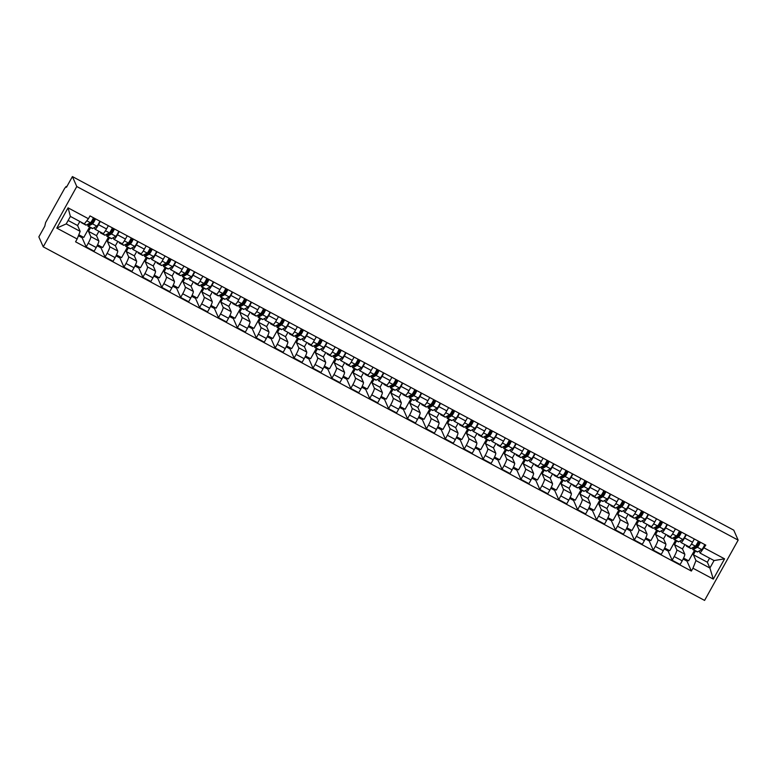 <?xml version="1.0" encoding="UTF-8"?>
<svg xmlns="http://www.w3.org/2000/svg" width="777" height="777" viewBox="0 0 777 777"><rect width="100%" height="100%" fill="white"/><g stroke="black" fill="none" stroke-linecap="round" stroke-linejoin="round"><path stroke-width="1.17" d="M72.407 176.583L66.472 187.257L66.113 186.49L64.598 188.461L45.6 222.591L44.794 226.204L38.85 236.878L43.23 246.824L704.593 600.417L738.15 540.122L76.787 186.529L72.407 176.583L733.77 530.176L738.15 540.122M43.23 246.824L76.787 186.529M90.588 227.593L88.5 231.352L90.812 236.616A6.391 0.942 118.1 0 1 88.209 243.24L86.16 246.921L94.153 251.194L96.202 247.523A6.391 0.942 -61.9 0 0 98.815 240.889L96.503 235.635L98.912 231.293M102.972 233.411A6.391 0.942 -61.9 0 0 103.05 233.498A6.391 0.942 -61.9 0 0 106.536 228.953L98.543 224.67A6.391 0.942 118.1 0 1 95.056 229.225A6.391 0.942 118.1 0 1 94.979 229.137L94.308 227.603M98.543 224.67L100.35 221.426M78.807 234.771L83.78 237.432L89.559 227.049M91.939 222.776L94.066 218.959M82.605 236.8L82.1 237.704L86.16 246.921M106.536 228.953L108.343 225.699M109.499 237.704L107.401 241.462L109.722 246.717A6.391 0.942 118.1 0 1 107.109 253.351L105.06 257.032L113.063 261.305L115.103 257.624A6.391 0.942 -61.9 0 0 117.715 250.99L115.404 245.736L117.822 241.394M119.25 231.536L117.444 234.78A6.391 0.942 118.1 0 1 113.957 239.326A6.391 0.942 118.1 0 1 113.879 239.238L113.209 237.713M97.591 244.813L102.681 247.533L108.459 237.15M110.839 232.877L112.966 229.06M101.505 246.901L101 247.814L105.06 257.032M121.882 243.522A6.391 0.942 -61.9 0 0 121.95 243.609A6.391 0.942 -61.9 0 0 125.447 239.054L127.253 235.81M128.399 247.814L126.311 251.563L128.623 256.828A6.391 0.942 118.1 0 1 126.01 263.461L123.961 267.133L131.964 271.406L134.013 267.735A6.391 0.942 -61.9 0 0 136.616 261.101L134.304 255.847L136.723 251.505M138.16 241.637L136.344 244.881A6.391 0.942 118.1 0 1 132.857 249.436A6.391 0.942 118.1 0 1 132.78 249.349L132.109 247.814M116.492 254.914L121.591 257.643L127.37 247.261M129.749 242.987L131.867 239.17M120.416 257.012L119.911 257.915L123.961 267.133M140.783 253.623A6.391 0.942 -61.9 0 0 140.851 253.71A6.391 0.942 -61.9 0 0 144.347 249.164L146.154 245.911M147.3 257.915L145.212 261.674L147.523 266.929A6.391 0.942 118.1 0 1 144.91 273.562L142.871 277.243L150.864 281.517L152.914 277.836A6.391 0.942 -61.9 0 0 155.526 271.212L153.205 265.948L155.623 261.606M157.061 251.748L155.254 254.992A6.391 0.942 118.1 0 1 151.758 259.537A6.391 0.942 118.1 0 1 151.69 259.45L151.01 257.925M135.392 265.025L140.491 267.744L146.27 257.362M148.65 253.088L150.767 249.271M139.316 267.113L138.811 268.026L142.871 277.243M159.683 263.733A6.391 0.942 -61.9 0 0 159.761 263.821A6.391 0.942 -61.9 0 0 163.248 259.265L165.054 256.022M166.2 268.026L164.112 271.785L166.424 277.039A6.391 0.942 118.1 0 1 163.821 283.673L161.771 287.344L169.765 291.628L171.814 287.946A6.391 0.942 -61.9 0 0 174.427 281.313L172.115 276.058L174.524 271.717M175.961 261.849L174.155 265.093A6.391 0.942 118.1 0 1 170.668 269.648A6.391 0.942 118.1 0 1 170.59 269.561L169.92 268.026M154.293 275.126L159.392 277.855L165.171 267.473M167.55 263.199L169.677 259.382M158.217 277.224L157.712 278.127L161.771 287.344M178.584 273.834A6.391 0.942 -61.9 0 0 178.661 273.922A6.391 0.942 -61.9 0 0 182.148 269.376L183.955 266.123M185.111 278.127L183.013 281.886L185.334 287.14A6.391 0.942 118.1 0 1 182.721 293.774L180.672 297.455L188.675 301.729L190.715 298.047A6.391 0.942 -61.9 0 0 193.327 291.424L191.016 286.159L193.434 281.818M194.862 271.96L193.055 275.204A6.391 0.942 118.1 0 1 189.569 279.759A6.391 0.942 118.1 0 1 189.491 279.671L188.821 278.137M173.203 285.237L178.292 287.956L184.071 277.574M186.451 273.31L188.578 269.493M177.117 287.335L176.612 288.238L180.672 297.455M197.494 283.945A6.391 0.942 -61.9 0 0 197.562 284.032A6.391 0.942 -61.9 0 0 201.058 279.477L202.865 276.233M204.011 288.238L201.923 291.997L204.234 297.251A6.391 0.942 118.1 0 1 201.622 303.885L199.572 307.556L207.576 311.839L209.625 308.158A6.391 0.942 -61.9 0 0 212.228 301.525L209.916 296.27L212.335 291.929M213.772 282.061L211.956 285.314A6.391 0.942 118.1 0 1 208.469 289.86A6.391 0.942 118.1 0 1 208.391 289.772L207.721 288.248M192.104 295.338L197.203 298.067L202.982 287.684M205.351 283.411L207.478 279.594M196.027 297.436L195.522 298.339L199.572 307.556M216.394 294.046A6.391 0.942 -61.9 0 0 216.462 294.133A6.391 0.942 -61.9 0 0 219.959 289.588L221.766 286.334M222.912 298.339L220.823 302.098L223.135 307.352A6.391 0.942 118.1 0 1 220.522 313.986L218.483 317.667L226.476 321.94L228.525 318.259A6.391 0.942 -61.9 0 0 231.138 311.635L228.817 306.371L231.235 302.03M232.673 292.171L230.866 295.415A6.391 0.942 118.1 0 1 227.37 299.971A6.391 0.942 118.1 0 1 227.302 299.883L226.622 298.349M211.004 305.448L216.103 308.168L221.882 297.785M224.262 293.521L226.379 289.704M214.928 307.546L214.423 308.45L218.483 317.667M235.295 304.157A6.391 0.942 -61.9 0 0 235.373 304.244A6.391 0.942 -61.9 0 0 238.86 299.689L240.666 296.445M241.812 308.45L239.724 312.208L242.035 317.463A6.391 0.942 118.1 0 1 239.433 324.096L237.383 327.777L245.377 332.051L247.426 328.37A6.391 0.942 -61.9 0 0 250.039 321.736L247.727 316.482L250.136 312.14M251.573 302.272L249.767 305.526A6.391 0.942 118.1 0 1 246.28 310.072A6.391 0.942 118.1 0 1 246.202 309.984L245.522 308.459M229.905 315.549L235.004 318.279L240.783 307.896M243.162 303.622L245.289 299.805M233.828 317.647L233.323 318.551L237.383 327.777M254.196 314.258A6.391 0.942 -61.9 0 0 254.273 314.345A6.391 0.942 -61.9 0 0 257.76 309.8L259.567 306.556M260.722 318.551L258.624 322.309L260.946 327.573A6.391 0.942 118.1 0 1 258.333 334.197L256.284 337.878L264.277 342.152L266.326 338.481A6.391 0.942 -61.9 0 0 268.939 331.847L266.628 326.583L269.046 322.241M270.474 312.383L268.667 315.627A6.391 0.942 118.1 0 1 265.18 320.182A6.391 0.942 118.1 0 1 265.103 320.095L264.433 318.56M248.815 325.66L253.904 328.389L259.683 318.007M262.063 313.733L264.19 309.916M252.729 327.758L252.224 328.661L256.284 337.878M273.106 324.368A6.391 0.942 -61.9 0 0 273.174 324.456A6.391 0.942 -61.9 0 0 276.67 319.901L278.477 316.657M279.623 328.661L277.535 332.42L279.846 337.674A6.391 0.942 118.1 0 1 277.234 344.308L275.184 347.989L283.187 352.263L285.237 348.582A6.391 0.942 -61.9 0 0 287.84 341.948L285.528 336.694L287.946 332.352M289.374 322.484L287.568 325.738A6.391 0.942 118.1 0 1 284.081 330.283A6.391 0.942 118.1 0 1 284.003 330.196L283.333 328.671M267.715 335.761L272.814 338.49L278.593 328.108M280.963 323.834L283.09 320.017M271.629 337.859L271.134 338.772L275.184 347.989M292.006 334.469A6.391 0.942 -61.9 0 0 292.074 334.566A6.391 0.942 -61.9 0 0 295.571 330.011L297.377 326.767M298.523 338.762L296.435 342.521L298.747 347.785A6.391 0.942 118.1 0 1 296.134 354.409L294.094 358.09L302.088 362.364L304.137 358.692A6.391 0.942 -61.9 0 0 306.75 352.059L304.429 346.804L306.847 342.453M308.284 332.595L306.478 335.839A6.391 0.942 118.1 0 1 302.981 340.394A6.391 0.942 118.1 0 1 302.913 340.307L302.234 338.772M286.616 345.872L291.715 348.601L297.494 338.218M299.873 333.945L301.991 330.128M290.54 347.97L290.035 348.873L294.094 358.09M310.907 344.58A6.391 0.942 -61.9 0 0 310.985 344.667A6.391 0.942 -61.9 0 0 314.471 340.122L316.278 336.868M317.424 348.873L315.336 352.632L317.647 357.886A6.391 0.942 118.1 0 1 315.044 364.52L312.995 368.201L320.988 372.474L323.038 368.793A6.391 0.942 -61.9 0 0 325.65 362.16L323.339 356.905L325.748 352.564M327.185 342.696L325.378 345.95A6.391 0.942 118.1 0 1 321.892 350.495A6.391 0.942 118.1 0 1 321.814 350.408L321.134 348.883M305.516 355.983L310.615 358.702L316.394 348.319M318.774 344.046L320.901 340.229M309.44 358.071L308.935 358.984L312.995 368.201M329.807 354.691A6.391 0.942 -61.9 0 0 329.885 354.778A6.391 0.942 -61.9 0 0 333.372 350.223L335.178 346.979M336.334 358.984L334.236 362.733L336.558 367.997A6.391 0.942 118.1 0 1 333.945 374.631L331.896 378.302L339.889 382.575L341.938 378.904A6.391 0.942 -61.9 0 0 344.551 372.27L342.239 367.016L344.658 362.674M346.086 352.807L344.279 356.051A6.391 0.942 118.1 0 1 340.792 360.606A6.391 0.942 118.1 0 1 340.714 360.518L340.044 358.984M324.427 366.084L329.516 368.813L335.295 358.43M337.674 354.157L339.802 350.34M328.341 368.181L327.836 369.085L331.896 378.302M348.708 364.792A6.391 0.942 -61.9 0 0 348.786 364.879A6.391 0.942 -61.9 0 0 352.282 360.334L354.089 357.08M355.235 369.085L353.147 372.843L355.458 378.098A6.391 0.942 118.1 0 1 352.845 384.732L350.796 388.413L358.799 392.686L360.849 389.005A6.391 0.942 -61.9 0 0 363.451 382.371L361.14 377.117L363.558 372.775M364.986 362.917L363.18 366.161A6.391 0.942 118.1 0 1 359.693 370.707A6.391 0.942 118.1 0 1 359.615 370.619L358.945 369.094M343.327 376.194L348.426 378.914L354.205 368.531M356.575 364.258L358.702 360.441M347.241 378.282L346.746 379.195L350.796 388.413M367.618 374.902A6.391 0.942 -61.9 0 0 367.686 374.99A6.391 0.942 -61.9 0 0 371.183 370.435L372.989 367.191M374.135 379.195L372.047 382.954L374.359 388.209A6.391 0.942 118.1 0 1 371.746 394.842L369.706 398.514L377.7 402.797L379.749 399.116A6.391 0.942 -61.9 0 0 382.362 392.482L380.04 387.228L382.459 382.886M383.896 373.018L382.09 376.262A6.391 0.942 118.1 0 1 378.593 380.817A6.391 0.942 118.1 0 1 378.525 380.73L377.845 379.195M362.228 386.295L367.327 389.024L373.106 378.642M375.485 374.368L377.603 370.551M366.152 388.393L365.646 389.296L369.706 398.514M386.519 385.003A6.391 0.942 -61.9 0 0 386.596 385.091A6.391 0.942 -61.9 0 0 390.083 380.545L391.89 377.292M393.036 389.296L390.948 393.055L393.259 398.31A6.391 0.942 118.1 0 1 390.656 404.943L388.607 408.624L396.6 412.898L398.65 409.217A6.391 0.942 -61.9 0 0 401.262 402.593L398.951 397.329L401.359 392.987M402.797 383.129L400.99 386.373A6.391 0.942 118.1 0 1 397.503 390.928A6.391 0.942 118.1 0 1 397.426 390.831L396.746 389.306M381.128 396.406L386.227 399.125L392.006 388.743M394.386 384.479L396.513 380.652M385.052 398.504L384.547 399.407L388.607 408.624M405.419 395.114A6.391 0.942 -61.9 0 0 405.497 395.202A6.391 0.942 -61.9 0 0 408.984 390.646L410.79 387.402M411.946 399.407L409.848 403.166L412.169 408.42A6.391 0.942 118.1 0 1 409.557 415.054L407.507 418.725L415.501 423.009L417.55 419.327A6.391 0.942 -61.9 0 0 420.163 412.694L417.851 407.439L420.27 403.098M421.697 393.23L419.891 396.484A6.391 0.942 118.1 0 1 416.404 401.029A6.391 0.942 118.1 0 1 416.326 400.942L415.656 399.407M400.038 406.507L405.128 409.236L410.907 398.854M413.286 394.58L415.413 390.763M403.953 408.605L403.448 409.508L407.507 418.725M424.32 405.215A6.391 0.942 -61.9 0 0 424.397 405.303A6.391 0.942 -61.9 0 0 427.894 400.757L429.7 397.503M430.846 409.508L428.758 413.267L431.07 418.521A6.391 0.942 118.1 0 1 428.457 425.155L426.408 428.836L434.411 433.11L436.451 429.428A6.391 0.942 -61.9 0 0 439.063 422.805L436.752 417.54L439.17 413.199M440.598 403.341L438.791 406.585A6.391 0.942 118.1 0 1 435.305 411.14A6.391 0.942 118.1 0 1 435.227 411.052L434.557 409.518M418.939 416.618L424.038 419.337L429.817 408.955M432.187 404.691L434.314 400.874M422.853 418.716L422.358 419.619L426.408 428.836M443.23 415.326A6.391 0.942 -61.9 0 0 443.298 415.413A6.391 0.942 -61.9 0 0 446.794 410.858L448.601 407.614M449.747 419.619L447.659 423.378L449.97 428.632A6.391 0.942 118.1 0 1 447.358 435.266L445.318 438.937L453.312 443.22L455.361 439.539A6.391 0.942 -61.9 0 0 457.964 432.906L455.652 427.651L458.071 423.31M459.508 413.442L457.702 416.695A6.391 0.942 118.1 0 1 454.205 421.241A6.391 0.942 118.1 0 1 454.137 421.153L453.457 419.629M437.839 426.719L442.939 429.448L448.717 419.065M451.097 414.792L453.214 410.975M441.763 428.817L441.258 429.72L445.318 438.937M462.13 425.427A6.391 0.942 -61.9 0 0 462.208 425.514A6.391 0.942 -61.9 0 0 465.695 420.969L467.501 417.715M468.648 429.72L466.559 433.479L468.871 438.733A6.391 0.942 118.1 0 1 466.268 445.367L464.219 449.048L472.212 453.321L474.261 449.65A6.391 0.942 -61.9 0 0 476.874 443.016L474.553 437.752L476.971 433.411M478.409 423.552L476.602 426.796A6.391 0.942 118.1 0 1 473.115 431.352A6.391 0.942 118.1 0 1 473.038 431.264L472.358 429.73M456.74 436.829L461.839 439.549L467.618 429.166M469.998 424.902L472.125 421.085M460.664 438.927L460.159 439.831L464.219 449.048M481.031 435.538A6.391 0.942 -61.9 0 0 481.109 435.625A6.391 0.942 -61.9 0 0 484.595 431.07L486.402 427.826M487.558 439.831L485.46 443.589L487.781 448.844A6.391 0.942 118.1 0 1 485.169 455.477L483.119 459.158L491.113 463.432L493.162 459.751A6.391 0.942 -61.9 0 0 495.775 453.117L493.463 447.863L495.881 443.521M497.309 433.653L495.503 436.907A6.391 0.942 118.1 0 1 492.016 441.453A6.391 0.942 118.1 0 1 491.938 441.365L491.268 439.84M475.65 446.93L480.74 449.66L486.519 439.277M488.898 435.003L491.025 431.186M479.564 449.028L479.059 449.932L483.119 459.158M499.932 445.639A6.391 0.942 -61.9 0 0 500.009 445.726A6.391 0.942 -61.9 0 0 503.506 441.181L505.312 437.937M506.458 449.932L504.37 453.69L506.682 458.954A6.391 0.942 118.1 0 1 504.069 465.578L502.02 469.259L510.023 473.533L512.062 469.862A6.391 0.942 -61.9 0 0 514.675 463.228L512.364 457.974L514.782 453.622M516.21 443.764L514.403 447.008A6.391 0.942 118.1 0 1 510.916 451.563A6.391 0.942 118.1 0 1 510.839 451.476L510.168 449.941M494.551 457.041L499.65 459.77L505.429 449.388M507.799 445.114L509.926 441.297M498.465 459.139L497.97 460.042L502.02 469.259M518.842 455.749A6.391 0.942 -61.9 0 0 518.91 455.837A6.391 0.942 -61.9 0 0 522.406 451.282L524.213 448.038M525.359 460.042L523.271 463.801L525.582 469.055A6.391 0.942 118.1 0 1 522.97 475.689L520.93 479.37L528.923 483.644L530.973 479.963A6.391 0.942 -61.9 0 0 533.576 473.329L531.264 468.075L533.682 463.733M535.12 453.865L533.313 457.119A6.391 0.942 118.1 0 1 529.817 461.664A6.391 0.942 118.1 0 1 529.749 461.577L529.069 460.052M513.451 467.142L518.55 469.871L524.329 459.489M526.709 455.215L528.826 451.398M517.375 469.24L516.87 470.153L520.93 479.37M537.742 465.86A6.391 0.942 -61.9 0 0 537.82 465.947A6.391 0.942 -61.9 0 0 541.307 461.392L543.113 458.148M544.259 470.143L542.171 473.902L544.483 479.166A6.391 0.942 118.1 0 1 541.88 485.79L539.83 489.471L547.824 493.745L549.873 490.073A6.391 0.942 -61.9 0 0 552.486 483.44L550.165 478.185L552.583 473.844M554.02 463.976L552.214 467.22A6.391 0.942 118.1 0 1 548.727 471.775A6.391 0.942 118.1 0 1 548.649 471.688L547.97 470.153M532.352 477.253L537.451 479.982L543.23 469.599M545.609 465.326L547.736 461.509M536.276 479.351L535.771 480.254L539.83 489.471M556.643 475.961A6.391 0.942 -61.9 0 0 556.721 476.048A6.391 0.942 -61.9 0 0 560.207 471.503L562.014 468.249M563.17 480.254L561.072 484.013L563.393 489.267A6.391 0.942 118.1 0 1 560.78 495.901L558.731 499.582L566.724 503.855L568.774 500.174A6.391 0.942 -61.9 0 0 571.386 493.541L569.075 488.286L571.493 483.945M572.921 474.087L571.114 477.331A6.391 0.942 118.1 0 1 567.628 481.876A6.391 0.942 118.1 0 1 567.55 481.789L566.88 480.264M551.262 487.364L556.351 490.083L562.13 479.7M564.51 475.427L566.637 471.61M555.176 489.452L554.671 490.365L558.731 499.582M575.543 486.072A6.391 0.942 -61.9 0 0 575.621 486.159A6.391 0.942 -61.9 0 0 579.108 481.604L580.924 478.36M582.07 490.365L579.982 494.114L582.294 499.378A6.391 0.942 118.1 0 1 579.681 506.012L577.632 509.683L585.635 513.956L587.674 510.285A6.391 0.942 -61.9 0 0 590.287 503.651L587.975 498.397L590.394 494.055M591.821 484.188L590.015 487.432A6.391 0.942 118.1 0 1 586.528 491.987A6.391 0.942 118.1 0 1 586.45 491.899L585.78 490.365M570.163 497.465L575.262 500.194L581.041 489.811M583.41 485.538L585.537 481.721M574.077 499.562L573.581 500.466L577.632 509.683M594.454 496.173A6.391 0.942 -61.9 0 0 594.522 496.26A6.391 0.942 -61.9 0 0 598.018 491.715L599.825 488.461M600.971 500.466L598.882 504.224L601.194 509.479A6.391 0.942 118.1 0 1 598.581 516.113L596.542 519.794L604.535 524.067L606.584 520.386A6.391 0.942 -61.9 0 0 609.187 513.762L606.876 508.498L609.294 504.156M610.732 494.298L608.925 497.542A6.391 0.942 118.1 0 1 605.429 502.088A6.391 0.942 118.1 0 1 605.361 502L604.681 500.475M589.063 507.575L594.162 510.295L599.941 499.912M602.321 495.639L604.438 491.822M592.987 509.663L592.482 510.576L596.542 519.794M613.354 506.283A6.391 0.942 -61.9 0 0 613.432 506.371A6.391 0.942 -61.9 0 0 616.919 501.816L618.725 498.572M619.871 510.576L617.783 514.335L620.095 519.59A6.391 0.942 118.1 0 1 617.492 526.223L615.442 529.895L623.436 534.178L625.485 530.497A6.391 0.942 -61.9 0 0 628.098 523.863L625.776 518.609L628.195 514.267M629.632 504.399L627.826 507.643A6.391 0.942 118.1 0 1 624.329 512.198A6.391 0.942 118.1 0 1 624.261 512.111L623.581 510.576M607.964 517.676L613.063 520.405L618.842 510.023M621.221 505.749L623.348 501.932M611.887 519.774L611.382 520.677L615.442 529.895M632.255 516.384A6.391 0.942 -61.9 0 0 632.332 516.472A6.391 0.942 -61.9 0 0 635.819 511.926L637.626 508.673M638.781 520.677L636.684 524.436L639.005 529.691A6.391 0.942 118.1 0 1 636.392 536.324L634.343 540.005L642.336 544.279L644.386 540.598A6.391 0.942 -61.9 0 0 646.998 533.974L644.687 528.71L647.105 524.368M648.533 514.51L646.726 517.754A6.391 0.942 118.1 0 1 643.239 522.309A6.391 0.942 118.1 0 1 643.162 522.222L642.492 520.687M626.864 527.787L631.963 530.506L637.742 520.124M640.122 515.86L642.249 512.043M630.788 529.885L630.283 530.788L634.343 540.005M651.155 526.495A6.391 0.942 -61.9 0 0 651.233 526.583A6.391 0.942 -61.9 0 0 654.72 522.027L656.536 518.783M657.682 530.788L655.594 534.547L657.905 539.801A6.391 0.942 118.1 0 1 655.293 546.435L653.243 550.106L661.246 554.389L663.286 550.708A6.391 0.942 -61.9 0 0 665.899 544.075L663.587 538.82L666.006 534.479M667.433 524.611L665.627 527.865A6.391 0.942 118.1 0 1 662.14 532.41A6.391 0.942 118.1 0 1 662.062 532.323L661.392 530.798M645.774 537.888L650.873 540.617L656.652 530.235M659.022 525.961L661.149 522.144M649.689 539.986L649.193 540.889L653.243 550.106M670.065 536.596A6.391 0.942 -61.9 0 0 670.133 536.684A6.391 0.942 -61.9 0 0 673.63 532.138L675.436 528.884M676.582 540.889L674.494 544.648L676.806 549.902A6.391 0.942 118.1 0 1 674.193 556.536L672.144 560.217L680.147 564.49L682.196 560.809A6.391 0.942 -61.9 0 0 684.799 554.186L682.488 548.921L684.906 544.58M686.344 534.722L684.537 537.966A6.391 0.942 118.1 0 1 681.04 542.521A6.391 0.942 118.1 0 1 680.973 542.433L680.293 540.899M664.675 547.999L669.774 550.718L675.553 540.336M677.933 536.072L680.05 532.255M668.599 550.097L668.094 551L672.144 560.217M688.966 546.707A6.391 0.942 -61.9 0 0 689.044 546.794A6.391 0.942 -61.9 0 0 692.53 542.239L694.337 538.995M674.494 544.648L682.488 548.921M655.594 534.547L663.587 538.82M636.684 524.436L644.687 528.71M617.783 514.335L625.776 518.609M598.882 504.224L606.876 508.498M579.982 494.114L587.975 498.397M561.072 484.013L569.075 488.286M542.171 473.902L550.165 478.185M523.271 463.801L531.264 468.075M504.37 453.69L512.364 457.974M485.46 443.589L493.463 447.863M466.559 433.479L474.553 437.752M447.659 423.378L455.652 427.651M428.758 413.267L436.752 417.54M409.848 403.166L417.851 407.439M390.948 393.055L398.951 397.329M372.047 382.954L380.04 387.228M353.147 372.843L361.14 377.117M334.236 362.733L342.239 367.016M315.336 352.632L323.339 356.905M296.435 342.521L304.429 346.804M277.535 332.42L285.528 336.694M258.624 322.309L266.628 326.583M239.724 312.208L247.727 316.482M220.823 302.098L228.817 306.371M201.923 291.997L209.916 296.27M183.013 281.886L191.016 286.159M164.112 271.785L172.115 276.058M145.212 261.674L153.205 265.948M126.311 251.563L134.304 255.847M107.401 241.462L115.404 245.736M88.5 231.352L96.503 235.635M80.157 231.352L77.156 238.986L56.799 228.108L68.075 207.847L88.432 218.725L84.324 223.873L70.386 216.424L66.22 223.902L80.157 231.352L77.593 225.524L79.846 221.484M68.133 220.464L77.593 225.524M695.483 551L693.395 554.759L707.332 562.208L709.896 568.026L714.053 560.547L700.116 553.098L705.807 545.124L90.006 215.899L88.432 218.725M704.224 547.96L724.582 558.848L713.305 579.108L692.948 568.22L695.959 560.576L709.896 568.026L713.305 579.108M77.156 238.986L75.573 241.822L691.375 571.056L692.948 568.22M707.332 562.208L709.586 558.158M693.395 554.759L695.959 560.576M700.116 553.098L699.193 551.01M687.499 560.198L686.994 561.101L691.375 571.056M686.994 561.101L683.129 559.042M668.094 551L664.228 548.931M649.193 540.889L645.318 538.83M630.283 530.788L626.417 528.719M611.382 520.677L607.517 518.609M592.482 510.576L588.616 508.508M573.581 500.466L569.706 498.397M554.671 490.365L550.806 488.296M535.771 480.254L531.905 478.185M516.87 470.153L513.005 468.084M497.97 460.042L494.104 457.974M479.059 449.932L475.194 447.873M460.159 439.831L456.293 437.762M441.258 429.72L437.393 427.661M422.358 419.619L418.492 417.55M403.448 409.508L399.582 407.449M384.547 399.407L380.681 397.338M365.646 389.296L361.781 387.228M346.746 379.195L342.88 377.127M327.836 369.085L323.97 367.016M308.935 358.984L305.07 356.915M290.035 348.873L286.169 346.804M271.134 338.772L267.269 336.703M252.224 328.661L248.358 326.593M233.323 318.551L229.458 316.492M214.423 308.45L210.557 306.381M195.522 298.339L191.657 296.28M176.612 288.238L172.747 286.169M157.712 278.127L153.846 276.058M138.811 268.026L134.945 265.957M119.911 257.915L116.045 255.847M101 247.814L97.135 245.746M82.1 237.704L78.428 235.742M683.575 558.1L688.675 560.829L694.453 550.446M696.833 546.173L698.96 542.356M56.799 228.108L66.22 223.902M68.075 207.847L70.386 216.424M714.053 560.547L724.582 558.848M88.86 223.621A6.527 0.962 -61.9 0 0 88.869 224.631A6.527 0.962 -61.9 0 0 89.132 224.582L93.279 222.261L95.182 218.667M90.938 222.241L92.152 222.892M88.306 223.931A8.333 1.224 -61.9 0 0 88.015 226.224A8.333 1.224 -61.9 0 0 88.355 226.165L92.502 223.834A3.477 0.515 -61.9 0 0 93.968 221.882A3.477 0.515 -61.9 0 0 95.464 218.813M88.015 226.224L92.376 228.555A8.333 1.224 -61.9 0 0 92.716 228.496L96.863 226.165A3.477 0.515 -61.9 0 0 98.339 224.213A3.477 0.515 -61.9 0 0 99.825 221.144M93.114 218.444L94.804 219.347M81.449 222.339A8.333 1.224 -61.9 0 0 81.595 222.785L85.956 225.116A8.333 1.224 -61.9 0 0 86.296 225.058L90.443 222.737A3.477 0.515 -61.9 0 0 91.909 220.785A3.477 0.515 -61.9 0 0 93.405 217.715M107.76 233.731A6.527 0.962 -61.9 0 0 107.77 234.732A6.527 0.962 -61.9 0 0 108.042 234.693L112.179 232.362L114.083 228.768M109.839 232.342L111.053 232.993M107.207 234.042A8.333 1.224 -61.9 0 0 106.915 236.325A8.333 1.224 -61.9 0 0 107.255 236.266L111.402 233.945A3.477 0.515 -61.9 0 0 112.879 231.993A3.477 0.515 -61.9 0 0 114.374 228.924M106.915 236.325L111.276 238.656A8.333 1.224 -61.9 0 0 111.626 238.597L115.763 236.276A3.477 0.515 -61.9 0 0 117.24 234.324A3.477 0.515 -61.9 0 0 118.735 231.255M112.014 228.555L113.704 229.458M100.388 232.08A8.333 1.224 -61.9 0 0 100.495 232.896L104.856 235.227A8.333 1.224 -61.9 0 0 105.196 235.169L109.343 232.838A3.477 0.515 -61.9 0 0 110.82 230.886A3.477 0.515 -61.9 0 0 112.315 227.816M100.495 232.896A8.333 1.224 -61.9 0 0 100.835 232.838L101.311 232.566M126.661 243.832A6.527 0.962 -61.9 0 0 126.67 244.842A6.527 0.962 -61.9 0 0 126.942 244.794L131.08 242.473L132.993 238.879M128.749 242.453L129.963 243.104M126.117 244.143A8.333 1.224 -61.9 0 0 125.825 246.435A8.333 1.224 -61.9 0 0 126.165 246.377L130.303 244.046A3.477 0.515 -61.9 0 0 131.779 242.094A3.477 0.515 -61.9 0 0 133.275 239.025M125.825 246.435L130.186 248.766A8.333 1.224 -61.9 0 0 130.526 248.708L134.674 246.387A3.477 0.515 -61.9 0 0 136.14 244.425A3.477 0.515 -61.9 0 0 137.636 241.356M130.915 238.665L132.605 239.569M119.289 242.181A8.333 1.224 -61.9 0 0 119.396 242.997L123.757 245.328A8.333 1.224 -61.9 0 0 124.106 245.27L128.244 242.948A3.477 0.515 -61.9 0 0 129.72 240.996A3.477 0.515 -61.9 0 0 131.216 237.927M119.396 242.997A8.333 1.224 -61.9 0 0 119.736 242.939L120.212 242.677M145.571 253.943A6.527 0.962 -61.9 0 0 145.571 254.943A6.527 0.962 -61.9 0 0 145.843 254.905L149.99 252.574L151.894 248.98M147.649 252.554L148.863 253.205M145.017 254.254A8.333 1.224 -61.9 0 0 144.726 256.536A8.333 1.224 -61.9 0 0 145.066 256.478L149.213 254.157A3.477 0.515 -61.9 0 0 150.68 252.204A3.477 0.515 -61.9 0 0 152.175 249.135M144.726 256.536L149.087 258.867A8.333 1.224 -61.9 0 0 149.427 258.809L153.574 256.488A3.477 0.515 -61.9 0 0 155.041 254.535A3.477 0.515 -61.9 0 0 156.536 251.466M149.825 248.766L151.515 249.67M138.189 252.292A8.333 1.224 -61.9 0 0 138.306 253.108L142.667 255.439A8.333 1.224 -61.9 0 0 143.007 255.38L147.154 253.059A3.477 0.515 -61.9 0 0 148.621 251.097A3.477 0.515 -61.9 0 0 150.116 248.028M138.306 253.108A8.333 1.224 -61.9 0 0 138.646 253.049L139.112 252.778M164.471 264.054A6.527 0.962 -61.9 0 0 164.481 265.054A6.527 0.962 -61.9 0 0 164.743 265.006L168.891 262.684L170.794 259.091M166.55 262.665L167.764 263.316M163.918 264.355A8.333 1.224 -61.9 0 0 163.626 266.647A8.333 1.224 -61.9 0 0 163.966 266.589L168.114 264.258A3.477 0.515 -61.9 0 0 169.58 262.305A3.477 0.515 -61.9 0 0 171.076 259.236M163.626 266.647L167.987 268.978A8.333 1.224 -61.9 0 0 168.327 268.92L172.475 266.598A3.477 0.515 -61.9 0 0 173.941 264.636A3.477 0.515 -61.9 0 0 175.437 261.577M168.726 258.877L170.416 259.78M157.1 262.393A8.333 1.224 -61.9 0 0 157.207 263.209L161.567 265.54A8.333 1.224 -61.9 0 0 161.907 265.481L166.055 263.16A3.477 0.515 -61.9 0 0 167.521 261.208A3.477 0.515 -61.9 0 0 169.017 258.139M157.207 263.209A8.333 1.224 -61.9 0 0 157.546 263.15L158.022 262.888M183.372 274.155A6.527 0.962 -61.9 0 0 183.382 275.155A6.527 0.962 -61.9 0 0 183.644 275.116L187.791 272.785L189.695 269.192M185.45 272.766L186.665 273.417M182.818 274.466A8.333 1.224 -61.9 0 0 182.527 276.748A8.333 1.224 -61.9 0 0 182.867 276.69L187.014 274.368A3.477 0.515 -61.9 0 0 188.49 272.416A3.477 0.515 -61.9 0 0 189.986 269.347M182.527 276.748L186.888 279.079A8.333 1.224 -61.9 0 0 187.238 279.021L191.375 276.699A3.477 0.515 -61.9 0 0 192.851 274.747A3.477 0.515 -61.9 0 0 194.347 271.678M187.626 268.978L189.316 269.881M176 272.504A8.333 1.224 -61.9 0 0 176.107 273.319L180.468 275.65A8.333 1.224 -61.9 0 0 180.808 275.592L184.955 273.271A3.477 0.515 -61.9 0 0 186.431 271.309A3.477 0.515 -61.9 0 0 187.927 268.25M176.107 273.319A8.333 1.224 -61.9 0 0 176.447 273.261L176.923 272.999M202.273 284.265A6.527 0.962 -61.9 0 0 202.282 285.266A6.527 0.962 -61.9 0 0 202.554 285.217L206.692 282.896L208.605 279.302M204.361 282.877L205.575 283.527M201.729 284.567A8.333 1.224 -61.9 0 0 201.437 286.859A8.333 1.224 -61.9 0 0 201.777 286.8L205.915 284.479A3.477 0.515 -61.9 0 0 207.391 282.517A3.477 0.515 -61.9 0 0 208.887 279.448M201.437 286.859L205.798 289.19A8.333 1.224 -61.9 0 0 206.138 289.131L210.285 286.81A3.477 0.515 -61.9 0 0 211.752 284.848A3.477 0.515 -61.9 0 0 213.248 281.789M206.527 279.089L208.217 279.992M194.901 282.605A8.333 1.224 -61.9 0 0 195.008 283.42L199.368 285.751A8.333 1.224 -61.9 0 0 199.718 285.703L203.856 283.372A3.477 0.515 -61.9 0 0 205.332 281.42A3.477 0.515 -61.9 0 0 206.828 278.351M195.008 283.42A8.333 1.224 -61.9 0 0 195.348 283.362L195.823 283.1M221.173 294.366A6.527 0.962 -61.9 0 0 221.183 295.367A6.527 0.962 -61.9 0 0 221.455 295.328L225.602 292.997L227.506 289.403M223.261 292.987L224.475 293.628M220.629 294.677A8.333 1.224 -61.9 0 0 220.338 296.96A8.333 1.224 -61.9 0 0 220.678 296.901L224.825 294.58A3.477 0.515 -61.9 0 0 226.292 292.628A3.477 0.515 -61.9 0 0 227.787 289.559M220.338 296.96L224.699 299.291A8.333 1.224 -61.9 0 0 225.039 299.242L229.186 296.911A3.477 0.515 -61.9 0 0 230.652 294.959A3.477 0.515 -61.9 0 0 232.148 291.89M225.437 289.19L227.127 290.093M213.801 292.715A8.333 1.224 -61.9 0 0 213.918 293.531L218.279 295.862A8.333 1.224 -61.9 0 0 218.619 295.804L222.766 293.483A3.477 0.515 -61.9 0 0 224.232 291.521A3.477 0.515 -61.9 0 0 225.728 288.461M213.918 293.531A8.333 1.224 -61.9 0 0 214.258 293.473L214.724 293.211M240.083 304.477A6.527 0.962 -61.9 0 0 240.093 305.478A6.527 0.962 -61.9 0 0 240.355 305.429L244.502 303.108L246.406 299.514M242.162 303.088L243.376 303.739M239.53 304.788A8.333 1.224 -61.9 0 0 239.238 307.07A8.333 1.224 -61.9 0 0 239.578 307.012L243.725 304.691A3.477 0.515 -61.9 0 0 245.192 302.729A3.477 0.515 -61.9 0 0 246.688 299.669M239.238 307.07L243.599 309.401A8.333 1.224 -61.9 0 0 243.939 309.343L248.086 307.022A3.477 0.515 -61.9 0 0 249.553 305.07A3.477 0.515 -61.9 0 0 251.049 302M244.337 299.3L246.027 300.204M232.711 302.816A8.333 1.224 -61.9 0 0 232.818 303.632L237.179 305.973A8.333 1.224 -61.9 0 0 237.519 305.915L241.666 303.584A3.477 0.515 -61.9 0 0 243.133 301.631A3.477 0.515 -61.9 0 0 244.629 298.562M232.818 303.632A8.333 1.224 -61.9 0 0 233.158 303.574L233.634 303.312M258.984 314.578A6.527 0.962 -61.9 0 0 258.994 315.579A6.527 0.962 -61.9 0 0 259.256 315.54L263.403 313.218L265.307 309.625M261.062 313.199L262.276 313.85M258.43 314.889A8.333 1.224 -61.9 0 0 258.139 317.171A8.333 1.224 -61.9 0 0 258.479 317.123L262.626 314.792A3.477 0.515 -61.9 0 0 264.102 312.84A3.477 0.515 -61.9 0 0 265.598 309.77M258.139 317.171L262.5 319.512A8.333 1.224 -61.9 0 0 262.849 319.454L266.987 317.123A3.477 0.515 -61.9 0 0 268.463 315.171A3.477 0.515 -61.9 0 0 269.959 312.101M263.238 309.401L264.928 310.305M251.612 312.927A8.333 1.224 -61.9 0 0 251.719 313.743L256.08 316.074A8.333 1.224 -61.9 0 0 256.42 316.016L260.567 313.694A3.477 0.515 -61.9 0 0 262.034 311.742A3.477 0.515 -61.9 0 0 263.529 308.673M251.719 313.743A8.333 1.224 -61.9 0 0 252.059 313.685L252.535 313.422M277.884 324.689A6.527 0.962 -61.9 0 0 277.894 325.689A6.527 0.962 -61.9 0 0 278.166 325.641L282.304 323.319L284.217 319.726M279.963 323.3L281.187 323.951M277.331 325A8.333 1.224 -61.9 0 0 277.049 327.282A8.333 1.224 -61.9 0 0 277.389 327.224L281.527 324.903A3.477 0.515 -61.9 0 0 283.003 322.941A3.477 0.515 -61.9 0 0 284.499 319.881M277.049 327.282L281.41 329.613A8.333 1.224 -61.9 0 0 281.75 329.555L285.897 327.234A3.477 0.515 -61.9 0 0 287.364 325.281A3.477 0.515 -61.9 0 0 288.859 322.212M282.138 319.512L283.828 320.415M270.513 323.028A8.333 1.224 -61.9 0 0 270.619 323.844L274.98 326.185A8.333 1.224 -61.9 0 0 275.33 326.126L279.467 323.795A3.477 0.515 -61.9 0 0 280.944 321.843A3.477 0.515 -61.9 0 0 282.44 318.774M270.619 323.844A8.333 1.224 -61.9 0 0 270.959 323.795L271.435 323.523M296.785 334.79A6.527 0.962 -61.9 0 0 296.795 335.8A6.527 0.962 -61.9 0 0 297.067 335.751L301.214 333.43L303.117 329.837M298.873 333.411L300.087 334.061M296.241 335.101A8.333 1.224 -61.9 0 0 295.95 337.393A8.333 1.224 -61.9 0 0 296.29 337.335L300.437 335.004A3.477 0.515 -61.9 0 0 301.903 333.051A3.477 0.515 -61.9 0 0 303.399 329.982M295.95 337.393L300.31 339.724A8.333 1.224 -61.9 0 0 300.65 339.666L304.798 337.335A3.477 0.515 -61.9 0 0 306.264 335.382A3.477 0.515 -61.9 0 0 307.76 332.313M301.049 329.613L302.729 330.516M289.413 333.139A8.333 1.224 -61.9 0 0 289.53 333.955L293.891 336.286A8.333 1.224 -61.9 0 0 294.23 336.227L298.378 333.906A3.477 0.515 -61.9 0 0 299.844 331.954A3.477 0.515 -61.9 0 0 301.34 328.885M289.53 333.955A8.333 1.224 -61.9 0 0 289.87 333.896L290.336 333.634M315.695 344.901A6.527 0.962 -61.9 0 0 315.705 345.901A6.527 0.962 -61.9 0 0 315.967 345.852L320.114 343.531L322.018 339.938M317.774 343.512L318.988 344.162M315.141 345.211A8.333 1.224 -61.9 0 0 314.85 347.494A8.333 1.224 -61.9 0 0 315.19 347.436L319.337 345.114A3.477 0.515 -61.9 0 0 320.804 343.162A3.477 0.515 -61.9 0 0 322.3 340.093M314.85 347.494L319.211 349.825A8.333 1.224 -61.9 0 0 319.551 349.767L323.698 347.445A3.477 0.515 -61.9 0 0 325.165 345.493A3.477 0.515 -61.9 0 0 326.661 342.424M319.949 339.724L321.639 340.627M308.323 343.249A8.333 1.224 -61.9 0 0 308.43 344.065L312.791 346.396A8.333 1.224 -61.9 0 0 313.131 346.338L317.278 344.007A3.477 0.515 -61.9 0 0 318.745 342.055A3.477 0.515 -61.9 0 0 320.241 338.986M308.43 344.065A8.333 1.224 -61.9 0 0 308.77 344.007L309.246 343.735M334.596 355.002A6.527 0.962 -61.9 0 0 334.605 356.012A6.527 0.962 -61.9 0 0 334.868 355.963L339.015 353.642L340.918 350.048M336.674 353.622L337.888 354.273M334.042 355.312A8.333 1.224 -61.9 0 0 333.751 357.605A8.333 1.224 -61.9 0 0 334.091 357.546L338.238 355.215A3.477 0.515 -61.9 0 0 339.714 353.263A3.477 0.515 -61.9 0 0 341.21 350.194M333.751 357.605L338.112 359.936A8.333 1.224 -61.9 0 0 338.461 359.877L342.599 357.546A3.477 0.515 -61.9 0 0 344.075 355.594A3.477 0.515 -61.9 0 0 345.571 352.525M338.85 349.835L340.54 350.738M327.224 353.35A8.333 1.224 -61.9 0 0 327.331 354.166L331.692 356.497A8.333 1.224 -61.9 0 0 332.032 356.439L336.179 354.118A3.477 0.515 -61.9 0 0 337.645 352.166A3.477 0.515 -61.9 0 0 339.141 349.096M327.331 354.166A8.333 1.224 -61.9 0 0 327.671 354.108L328.147 353.846M353.496 365.112A6.527 0.962 -61.9 0 0 353.506 366.113A6.527 0.962 -61.9 0 0 353.778 366.074L357.915 363.743L359.829 360.149M355.575 363.723L356.798 364.374M352.943 365.423A8.333 1.224 -61.9 0 0 352.651 367.706A8.333 1.224 -61.9 0 0 353.001 367.647L357.138 365.326A3.477 0.515 -61.9 0 0 358.615 363.374A3.477 0.515 -61.9 0 0 360.11 360.305M352.651 367.706L357.022 370.037A8.333 1.224 -61.9 0 0 357.362 369.978L361.509 367.657A3.477 0.515 -61.9 0 0 362.976 365.705A3.477 0.515 -61.9 0 0 364.471 362.636M357.75 359.936L359.44 360.839M346.124 363.461A8.333 1.224 -61.9 0 0 346.231 364.277L350.592 366.608A8.333 1.224 -61.9 0 0 350.942 366.55L355.079 364.228A3.477 0.515 -61.9 0 0 356.556 362.267A3.477 0.515 -61.9 0 0 358.051 359.197M346.231 364.277A8.333 1.224 -61.9 0 0 346.571 364.219L347.047 363.947M372.397 375.223A6.527 0.962 -61.9 0 0 372.406 376.223A6.527 0.962 -61.9 0 0 372.678 376.175L376.826 373.854L378.729 370.26M374.485 373.834L375.699 374.485M371.853 375.524A8.333 1.224 -61.9 0 0 371.561 377.816A8.333 1.224 -61.9 0 0 371.901 377.758L376.049 375.427A3.477 0.515 -61.9 0 0 377.515 373.475A3.477 0.515 -61.9 0 0 379.011 370.406M371.561 377.816L375.922 380.147A8.333 1.224 -61.9 0 0 376.262 380.089L380.409 377.768A3.477 0.515 -61.9 0 0 381.876 375.806A3.477 0.515 -61.9 0 0 383.372 372.737M376.66 370.046L378.341 370.95M365.025 373.562A8.333 1.224 -61.9 0 0 365.141 374.378L369.502 376.709A8.333 1.224 -61.9 0 0 369.842 376.651L373.99 374.329A3.477 0.515 -61.9 0 0 375.456 372.377A3.477 0.515 -61.9 0 0 376.952 369.308M365.141 374.378A8.333 1.224 -61.9 0 0 365.481 374.32L365.948 374.058M391.307 385.324A6.527 0.962 -61.9 0 0 391.317 386.324A6.527 0.962 -61.9 0 0 391.579 386.286L395.726 383.955L397.63 380.361M393.385 383.935L394.599 384.586M390.753 385.635A8.333 1.224 -61.9 0 0 390.462 387.917A8.333 1.224 -61.9 0 0 390.802 387.859L394.949 385.538A3.477 0.515 -61.9 0 0 396.416 383.585A3.477 0.515 -61.9 0 0 397.911 380.516M390.462 387.917L394.823 390.248A8.333 1.224 -61.9 0 0 395.163 390.19L399.31 387.869A3.477 0.515 -61.9 0 0 400.777 385.916A3.477 0.515 -61.9 0 0 402.272 382.847M395.561 380.147L397.251 381.051M383.935 383.673A8.333 1.224 -61.9 0 0 384.042 384.489L388.403 386.82A8.333 1.224 -61.9 0 0 388.743 386.761L392.89 384.44A3.477 0.515 -61.9 0 0 394.357 382.478A3.477 0.515 -61.9 0 0 395.852 379.409M384.042 384.489A8.333 1.224 -61.9 0 0 384.382 384.43L384.858 384.159M410.207 395.435A6.527 0.962 -61.9 0 0 410.217 396.435A6.527 0.962 -61.9 0 0 410.479 396.387L414.627 394.065L416.53 390.472M412.286 394.046L413.5 394.697M409.654 395.736A8.333 1.224 -61.9 0 0 409.362 398.028A8.333 1.224 -61.9 0 0 409.702 397.97L413.85 395.648A3.477 0.515 -61.9 0 0 415.326 393.686A3.477 0.515 -61.9 0 0 416.822 390.617M409.362 398.028L413.723 400.359A8.333 1.224 -61.9 0 0 414.073 400.301L418.211 397.979A3.477 0.515 -61.9 0 0 419.687 396.017A3.477 0.515 -61.9 0 0 421.183 392.958M414.462 390.258L416.151 391.161M402.836 393.774A8.333 1.224 -61.9 0 0 402.942 394.59L407.303 396.921A8.333 1.224 -61.9 0 0 407.643 396.862L411.791 394.541A3.477 0.515 -61.9 0 0 413.257 392.589A3.477 0.515 -61.9 0 0 414.753 389.52M402.942 394.59A8.333 1.224 -61.9 0 0 403.282 394.531L403.758 394.269M429.108 405.536A6.527 0.962 -61.9 0 0 429.118 406.536A6.527 0.962 -61.9 0 0 429.39 406.497L433.527 404.166L435.441 400.573M431.186 404.157L432.41 404.798M428.554 405.847A8.333 1.224 -61.9 0 0 428.263 408.129A8.333 1.224 -61.9 0 0 428.613 408.071L432.75 405.749A3.477 0.515 -61.9 0 0 434.226 403.797A3.477 0.515 -61.9 0 0 435.722 400.728M428.263 408.129L432.634 410.46A8.333 1.224 -61.9 0 0 432.974 410.411L437.111 408.08A3.477 0.515 -61.9 0 0 438.587 406.128A3.477 0.515 -61.9 0 0 440.083 403.059M433.362 400.359L435.052 401.262M421.736 403.885A8.333 1.224 -61.9 0 0 421.843 404.7L426.204 407.031A8.333 1.224 -61.9 0 0 426.554 406.973L430.691 404.652A3.477 0.515 -61.9 0 0 432.167 402.69A3.477 0.515 -61.9 0 0 433.663 399.631M421.843 404.7A8.333 1.224 -61.9 0 0 422.183 404.642L422.659 404.38M448.008 415.646A6.527 0.962 -61.9 0 0 448.018 416.647A6.527 0.962 -61.9 0 0 448.29 416.598L452.437 414.277L454.341 410.683M450.097 414.258L451.311 414.908M447.465 415.957A8.333 1.224 -61.9 0 0 447.173 418.24A8.333 1.224 -61.9 0 0 447.513 418.181L451.66 415.86A3.477 0.515 -61.9 0 0 453.127 413.898A3.477 0.515 -61.9 0 0 454.623 410.839M447.173 418.24L451.534 420.571A8.333 1.224 -61.9 0 0 451.874 420.512L456.021 418.191A3.477 0.515 -61.9 0 0 457.488 416.229A3.477 0.515 -61.9 0 0 458.984 413.17M452.272 410.47L453.953 411.373M440.637 413.986A8.333 1.224 -61.9 0 0 440.753 414.801L445.114 417.132A8.333 1.224 -61.9 0 0 445.454 417.084L449.601 414.753A3.477 0.515 -61.9 0 0 451.068 412.801A3.477 0.515 -61.9 0 0 452.564 409.732M440.753 414.801A8.333 1.224 -61.9 0 0 441.093 414.743L441.559 414.481M466.919 425.747A6.527 0.962 -61.9 0 0 466.928 426.748A6.527 0.962 -61.9 0 0 467.191 426.709L471.338 424.378L473.242 420.784M468.997 424.368L470.211 425.009M466.365 426.058A8.333 1.224 -61.9 0 0 466.074 428.341A8.333 1.224 -61.9 0 0 466.414 428.282L470.561 425.961A3.477 0.515 -61.9 0 0 472.027 424.009A3.477 0.515 -61.9 0 0 473.523 420.94M466.074 428.341L470.435 430.681A8.333 1.224 -61.9 0 0 470.775 430.623L474.922 428.292A3.477 0.515 -61.9 0 0 476.388 426.34A3.477 0.515 -61.9 0 0 477.884 423.271M471.173 420.571L472.863 421.474M459.547 424.096A8.333 1.224 -61.9 0 0 459.654 424.912L464.015 427.243A8.333 1.224 -61.9 0 0 464.355 427.185L468.502 424.864A3.477 0.515 -61.9 0 0 469.968 422.911A3.477 0.515 -61.9 0 0 471.464 419.842M459.654 424.912A8.333 1.224 -61.9 0 0 459.994 424.854L460.47 424.592M485.819 435.858A6.527 0.962 -61.9 0 0 485.829 436.859A6.527 0.962 -61.9 0 0 486.091 436.81L490.238 434.489L492.142 430.895M487.898 434.469L489.112 435.12M485.266 436.169A8.333 1.224 -61.9 0 0 484.974 438.451A8.333 1.224 -61.9 0 0 485.314 438.393L489.461 436.072A3.477 0.515 -61.9 0 0 490.938 434.11A3.477 0.515 -61.9 0 0 492.433 431.05M484.974 438.451L489.335 440.782A8.333 1.224 -61.9 0 0 489.685 440.724L493.822 438.403A3.477 0.515 -61.9 0 0 495.299 436.451A3.477 0.515 -61.9 0 0 496.794 433.381M490.073 430.681L491.763 431.585M478.447 434.197A8.333 1.224 -61.9 0 0 478.554 435.013L482.915 437.354A8.333 1.224 -61.9 0 0 483.255 437.296L487.402 434.965A3.477 0.515 -61.9 0 0 488.869 433.012A3.477 0.515 -61.9 0 0 490.365 429.943M478.554 435.013A8.333 1.224 -61.9 0 0 478.894 434.965L479.37 434.693M504.72 445.959A6.527 0.962 -61.9 0 0 504.729 446.969A6.527 0.962 -61.9 0 0 505.001 446.921L509.139 444.599L511.052 441.006M506.798 444.58L508.022 445.231M504.166 446.27A8.333 1.224 -61.9 0 0 503.875 448.552A8.333 1.224 -61.9 0 0 504.224 448.504L508.362 446.173A3.477 0.515 -61.9 0 0 509.838 444.221A3.477 0.515 -61.9 0 0 511.334 441.151M503.875 448.552L508.245 450.893A8.333 1.224 -61.9 0 0 508.585 450.835L512.723 448.504A3.477 0.515 -61.9 0 0 514.199 446.552A3.477 0.515 -61.9 0 0 515.695 443.482M508.974 440.782L510.664 441.686M497.348 444.308A8.333 1.224 -61.9 0 0 497.455 445.124L501.816 447.455A8.333 1.224 -61.9 0 0 502.165 447.397L506.303 445.075A3.477 0.515 -61.9 0 0 507.779 443.123A3.477 0.515 -61.9 0 0 509.275 440.054M497.455 445.124A8.333 1.224 -61.9 0 0 497.795 445.066L498.271 444.803M523.62 456.07A6.527 0.962 -61.9 0 0 523.63 457.07A6.527 0.962 -61.9 0 0 523.902 457.022L528.049 454.7L529.953 451.107M525.708 454.681L526.923 455.332M523.076 456.381A8.333 1.224 -61.9 0 0 522.785 458.663A8.333 1.224 -61.9 0 0 523.125 458.605L527.272 456.284A3.477 0.515 -61.9 0 0 528.739 454.331A3.477 0.515 -61.9 0 0 530.235 451.262M522.785 458.663L527.146 460.994A8.333 1.224 -61.9 0 0 527.486 460.936L531.633 458.615A3.477 0.515 -61.9 0 0 533.1 456.662A3.477 0.515 -61.9 0 0 534.595 453.593M527.884 450.893L529.564 451.796M516.249 454.409A8.333 1.224 -61.9 0 0 516.355 455.235L520.726 457.566A8.333 1.224 -61.9 0 0 521.066 457.507L525.203 455.176A3.477 0.515 -61.9 0 0 526.68 453.224A3.477 0.515 -61.9 0 0 528.175 450.155M516.355 455.235A8.333 1.224 -61.9 0 0 516.705 455.176L517.171 454.904M542.531 466.171A6.527 0.962 -61.9 0 0 542.54 467.181A6.527 0.962 -61.9 0 0 542.802 467.132L546.95 464.811L548.853 461.217M544.609 464.792L545.823 465.442M541.977 466.482A8.333 1.224 -61.9 0 0 541.686 468.774A8.333 1.224 -61.9 0 0 542.025 468.716L546.173 466.385A3.477 0.515 -61.9 0 0 547.639 464.432A3.477 0.515 -61.9 0 0 549.135 461.363M541.686 468.774L546.046 471.105A8.333 1.224 -61.9 0 0 546.386 471.047L550.534 468.716A3.477 0.515 -61.9 0 0 552 466.763A3.477 0.515 -61.9 0 0 553.496 463.694M546.785 460.994L548.475 461.897M535.159 464.52A8.333 1.224 -61.9 0 0 535.266 465.336L539.626 467.667A8.333 1.224 -61.9 0 0 539.966 467.608L544.114 465.287A3.477 0.515 -61.9 0 0 545.58 463.335A3.477 0.515 -61.9 0 0 547.076 460.266M535.266 465.336A8.333 1.224 -61.9 0 0 535.606 465.277L536.081 465.015M561.431 476.282A6.527 0.962 -61.9 0 0 561.441 477.282A6.527 0.962 -61.9 0 0 561.703 477.243L565.85 474.912L567.754 471.318M563.51 474.893L564.724 475.543M560.877 476.592A8.333 1.224 -61.9 0 0 560.586 478.875A8.333 1.224 -61.9 0 0 560.926 478.817L565.073 476.495A3.477 0.515 -61.9 0 0 566.55 474.543A3.477 0.515 -61.9 0 0 568.045 471.474M560.586 478.875L564.947 481.206A8.333 1.224 -61.9 0 0 565.297 481.148L569.434 478.826A3.477 0.515 -61.9 0 0 570.91 476.874A3.477 0.515 -61.9 0 0 572.406 473.805M565.685 471.105L567.375 472.008M554.059 474.63A8.333 1.224 -61.9 0 0 554.166 475.446L558.527 477.777A8.333 1.224 -61.9 0 0 558.867 477.719L563.014 475.388A3.477 0.515 -61.9 0 0 564.481 473.436A3.477 0.515 -61.9 0 0 565.977 470.367M554.166 475.446A8.333 1.224 -61.9 0 0 554.506 475.388L554.982 475.116M580.332 486.383A6.527 0.962 -61.9 0 0 580.341 487.393A6.527 0.962 -61.9 0 0 580.613 487.344L584.751 485.023L586.664 481.429M582.41 485.003L583.624 485.654M579.778 486.693A8.333 1.224 -61.9 0 0 579.487 488.986A8.333 1.224 -61.9 0 0 579.836 488.927L583.974 486.596A3.477 0.515 -61.9 0 0 585.45 484.644A3.477 0.515 -61.9 0 0 586.946 481.575M579.487 488.986L583.857 491.317A8.333 1.224 -61.9 0 0 584.197 491.258L588.335 488.937A3.477 0.515 -61.9 0 0 589.811 486.975A3.477 0.515 -61.9 0 0 591.307 483.906M584.586 481.216L586.276 482.119M572.96 484.731A8.333 1.224 -61.9 0 0 573.067 485.547L577.428 487.878A8.333 1.224 -61.9 0 0 577.777 487.82L581.915 485.499A3.477 0.515 -61.9 0 0 583.391 483.547A3.477 0.515 -61.9 0 0 584.887 480.477M573.067 485.547A8.333 1.224 -61.9 0 0 573.407 485.489L573.882 485.227M599.232 496.493A6.527 0.962 -61.9 0 0 599.242 497.494A6.527 0.962 -61.9 0 0 599.514 497.455L603.661 495.124L605.565 491.53M601.32 495.104L602.534 495.755M598.688 496.804A8.333 1.224 -61.9 0 0 598.397 499.087A8.333 1.224 -61.9 0 0 598.737 499.028L602.884 496.707A3.477 0.515 -61.9 0 0 604.351 494.755A3.477 0.515 -61.9 0 0 605.846 491.686M598.397 499.087L602.758 501.418A8.333 1.224 -61.9 0 0 603.098 501.359L607.245 499.038A3.477 0.515 -61.9 0 0 608.712 497.086A3.477 0.515 -61.9 0 0 610.207 494.017M603.496 491.317L605.176 492.22M591.86 494.842A8.333 1.224 -61.9 0 0 591.967 495.658L596.338 497.989A8.333 1.224 -61.9 0 0 596.678 497.931L600.815 495.609A3.477 0.515 -61.9 0 0 602.292 493.648A3.477 0.515 -61.9 0 0 603.787 490.578M591.967 495.658A8.333 1.224 -61.9 0 0 592.317 495.6L592.783 495.328M618.142 506.604A6.527 0.962 -61.9 0 0 618.152 507.604A6.527 0.962 -61.9 0 0 618.414 507.556L622.562 505.235L624.465 501.641M620.221 505.215L621.435 505.866M617.589 506.905A8.333 1.224 -61.9 0 0 617.297 509.197A8.333 1.224 -61.9 0 0 617.637 509.139L621.785 506.808A3.477 0.515 -61.9 0 0 623.251 504.856A3.477 0.515 -61.9 0 0 624.747 501.787M617.297 509.197L621.658 511.528A8.333 1.224 -61.9 0 0 621.998 511.47L626.145 509.149A3.477 0.515 -61.9 0 0 627.612 507.187A3.477 0.515 -61.9 0 0 629.108 504.127M622.396 501.427L624.086 502.331M610.771 504.943A8.333 1.224 -61.9 0 0 610.877 505.759L615.238 508.09A8.333 1.224 -61.9 0 0 615.578 508.032L619.725 505.71A3.477 0.515 -61.9 0 0 621.192 503.758A3.477 0.515 -61.9 0 0 622.688 500.689M610.877 505.759A8.333 1.224 -61.9 0 0 611.217 505.701L611.693 505.438M637.043 516.705A6.527 0.962 -61.9 0 0 637.053 517.705A6.527 0.962 -61.9 0 0 637.315 517.667L641.462 515.336L643.366 511.742M639.121 515.316L640.335 515.967M636.489 517.016A8.333 1.224 -61.9 0 0 636.198 519.298A8.333 1.224 -61.9 0 0 636.538 519.24L640.685 516.919A3.477 0.515 -61.9 0 0 642.161 514.966A3.477 0.515 -61.9 0 0 643.657 511.897M636.198 519.298L640.559 521.629A8.333 1.224 -61.9 0 0 640.899 521.571L645.046 519.25A3.477 0.515 -61.9 0 0 646.522 517.297A3.477 0.515 -61.9 0 0 648.018 514.228M641.297 511.528L642.987 512.432M629.671 515.054A8.333 1.224 -61.9 0 0 629.778 515.87L634.139 518.201A8.333 1.224 -61.9 0 0 634.479 518.142L638.626 515.821A3.477 0.515 -61.9 0 0 640.093 513.859A3.477 0.515 -61.9 0 0 641.588 510.8M629.778 515.87A8.333 1.224 -61.9 0 0 630.118 515.811L630.594 515.549M655.943 526.816A6.527 0.962 -61.9 0 0 655.953 527.816A6.527 0.962 -61.9 0 0 656.225 527.768L660.363 525.446L662.276 521.853M658.022 525.427L659.236 526.078M655.39 527.117A8.333 1.224 -61.9 0 0 655.098 529.409A8.333 1.224 -61.9 0 0 655.448 529.351L659.586 527.029A3.477 0.515 -61.9 0 0 661.062 525.067A3.477 0.515 -61.9 0 0 662.558 521.998M655.098 529.409L659.469 531.74A8.333 1.224 -61.9 0 0 659.809 531.682L663.947 529.36A3.477 0.515 -61.9 0 0 665.423 527.398A3.477 0.515 -61.9 0 0 666.919 524.339M660.197 521.639L661.887 522.542M648.572 525.155A8.333 1.224 -61.9 0 0 648.678 525.971L653.039 528.302A8.333 1.224 -61.9 0 0 653.389 528.253L657.527 525.922A3.477 0.515 -61.9 0 0 659.003 523.97A3.477 0.515 -61.9 0 0 660.499 520.901M648.678 525.971A8.333 1.224 -61.9 0 0 649.018 525.912L649.494 525.65M674.844 536.917A6.527 0.962 -61.9 0 0 674.854 537.917A6.527 0.962 -61.9 0 0 675.126 537.878L679.273 535.547L681.176 531.954M676.932 535.538L678.146 536.179M674.3 537.228A8.333 1.224 -61.9 0 0 674.009 539.51A8.333 1.224 -61.9 0 0 674.349 539.452L678.496 537.13A3.477 0.515 -61.9 0 0 679.962 535.178A3.477 0.515 -61.9 0 0 681.458 532.109M674.009 539.51L678.37 541.841A8.333 1.224 -61.9 0 0 678.709 541.792L682.857 539.461A3.477 0.515 -61.9 0 0 684.323 537.509A3.477 0.515 -61.9 0 0 685.819 534.44M679.098 531.74L680.788 532.643M667.472 535.266A8.333 1.224 -61.9 0 0 667.579 536.081L671.95 538.412A8.333 1.224 -61.9 0 0 672.29 538.354L676.427 536.033A3.477 0.515 -61.9 0 0 677.903 534.071A3.477 0.515 -61.9 0 0 679.399 531.012M667.579 536.081A8.333 1.224 -61.9 0 0 667.929 536.023L668.395 535.761M693.754 547.027A6.527 0.962 -61.9 0 0 693.764 548.028A6.527 0.962 -61.9 0 0 694.026 547.979L698.173 545.658L700.077 542.064M695.833 545.639L697.047 546.289M693.201 547.338A8.333 1.224 -61.9 0 0 692.909 549.621A8.333 1.224 -61.9 0 0 693.249 549.562L697.396 547.241A3.477 0.515 -61.9 0 0 698.863 545.279A3.477 0.515 -61.9 0 0 700.359 542.22M692.909 549.621L697.27 551.952A8.333 1.224 -61.9 0 0 697.61 551.893L701.757 549.572A3.477 0.515 -61.9 0 0 703.224 547.62A3.477 0.515 -61.9 0 0 704.72 544.551M698.008 541.851L699.698 542.754M686.382 545.367A8.333 1.224 -61.9 0 0 686.489 546.182L690.85 548.523A8.333 1.224 -61.9 0 0 691.19 548.465L695.337 546.134A3.477 0.515 -61.9 0 0 696.804 544.182A3.477 0.515 -61.9 0 0 698.3 541.113M686.489 546.182A8.333 1.224 -61.9 0 0 686.829 546.124L687.305 545.862M684.799 554.186L676.806 549.902M665.899 544.075L657.905 539.801M646.998 533.974L639.005 529.691M628.098 523.863L620.095 519.59M609.187 513.762L601.194 509.479M590.287 503.651L582.294 499.378M571.386 493.541L563.393 489.267M552.486 483.44L544.483 479.166M533.576 473.329L525.582 469.055M514.675 463.228L506.682 458.954M495.775 453.117L487.781 448.844M476.874 443.016L468.871 438.733M457.964 432.906L449.97 428.632M439.063 422.805L431.07 418.521M420.163 412.694L412.169 408.42M401.262 402.593L393.259 398.31M382.362 392.482L374.359 388.209M363.451 382.371L355.458 378.098M344.551 372.27L336.558 367.997M325.65 362.16L317.647 357.886M306.75 352.059L298.747 347.785M287.84 341.948L279.846 337.674M268.939 331.847L260.946 327.573M250.039 321.736L242.035 317.463M231.138 311.635L223.135 307.352M212.228 301.525L204.234 297.251M193.327 291.424L185.334 287.14M174.427 281.313L166.424 277.039M155.526 271.212L147.523 266.929M136.616 261.101L128.623 256.828M117.715 250.99L109.722 246.717M98.815 240.889L90.812 236.616M673.63 532.138L665.627 527.865M654.72 522.027L646.726 517.754M635.819 511.926L627.826 507.643M616.919 501.816L608.925 497.542M598.018 491.715L590.015 487.432M579.108 481.604L571.114 477.331M560.207 471.503L552.214 467.22M541.307 461.392L533.313 457.119M522.406 451.282L514.403 447.008M503.506 441.181L495.503 436.907M484.595 431.07L476.602 426.796M465.695 420.969L457.702 416.695M446.794 410.858L438.791 406.585M427.894 400.757L419.891 396.484M408.984 390.646L400.99 386.373M390.083 380.545L382.09 376.262M371.183 370.435L363.18 366.161M352.282 360.334L344.279 356.051M333.372 350.223L325.378 345.95M314.471 340.122L306.478 335.839M295.571 330.011L287.568 325.738M276.67 319.901L268.667 315.627M257.76 309.8L249.767 305.526M238.86 299.689L230.866 295.415M219.959 289.588L211.956 285.314M201.058 279.477L193.055 275.204M182.148 269.376L174.155 265.093M163.248 259.265L155.254 254.992M144.347 249.164L136.344 244.881M125.447 239.054L117.444 234.78M692.53 542.239L684.537 537.966M663.286 550.708L655.293 546.435M644.386 540.598L636.392 536.324M625.485 530.497L617.492 526.223M606.584 520.386L598.581 516.113M587.674 510.285L579.681 506.012M568.774 500.174L560.78 495.901M549.873 490.073L541.88 485.79M530.973 479.963L522.97 475.689M512.062 469.862L504.069 465.578M493.162 459.751L485.169 455.477M474.261 449.65L466.268 445.367M455.361 439.539L447.358 435.266M436.451 429.428L428.457 425.155M417.55 419.327L409.557 415.054M398.65 409.217L390.656 404.943M379.749 399.116L371.746 394.842M360.849 389.005L352.845 384.732M341.938 378.904L333.945 374.631M323.038 368.793L315.044 364.52M304.137 358.692L296.134 354.409M285.237 348.582L277.234 344.308M266.326 338.481L258.333 334.197M247.426 328.37L239.433 324.096M228.525 318.259L220.522 313.986M209.625 308.158L201.622 303.885M190.715 298.047L182.721 293.774M171.814 287.946L163.821 283.673M152.914 277.836L144.91 273.562M134.013 267.735L126.01 263.461M115.103 257.624L107.109 253.351M96.202 247.523L88.209 243.24M682.196 560.809L674.193 556.536M88.355 226.165L92.716 228.496M92.502 223.834L96.863 226.165M81.935 222.727L86.296 225.058M86.791 220.785L90.443 222.737M107.255 236.266L111.626 238.597M111.402 233.945L115.763 236.276M100.835 232.838L105.196 235.169M105.458 230.769L109.343 232.838M126.165 246.377L130.526 248.708M130.303 244.046L134.674 246.387M119.736 242.939L124.106 245.27M124.369 240.87L128.244 242.948M145.066 256.478L149.427 258.809M149.213 254.157L153.574 256.488M138.646 253.049L143.007 255.38M143.269 250.981L147.154 253.059M163.966 266.589L168.327 268.92M168.114 264.258L172.475 266.598M157.546 263.15L161.907 265.481M162.17 261.082L166.055 263.16M182.867 276.69L187.238 279.021M187.014 274.368L191.375 276.699M176.447 273.261L180.808 275.592M181.07 271.192L184.955 273.271M201.777 286.8L206.138 289.131M205.915 284.479L210.285 286.81M195.348 283.362L199.718 285.703M199.98 281.303L203.856 283.372M220.678 296.901L225.039 299.242M224.825 294.58L229.186 296.911M214.258 293.473L218.619 295.804M218.881 291.404L222.766 293.483M239.578 307.012L243.939 309.343M243.725 304.691L248.086 307.022M233.158 303.574L237.519 305.915M237.781 301.515L241.666 303.584M258.479 317.123L262.849 319.454M262.626 314.792L266.987 317.123M252.059 313.685L256.42 316.016M256.682 311.616L260.567 313.694M277.389 327.224L281.75 329.555M281.527 324.903L285.897 327.234M270.959 323.795L275.33 326.126M275.592 321.727L279.467 323.795M296.29 337.335L300.65 339.666M300.437 335.004L304.798 337.335M289.87 333.896L294.23 336.227M294.493 331.828L298.378 333.906M315.19 347.436L319.551 349.767M319.337 345.114L323.698 347.445M308.77 344.007L313.131 346.338M313.393 341.938L317.278 344.007M334.091 357.546L338.461 359.877M338.238 355.215L342.599 357.546M327.671 354.108L332.032 356.439M332.294 352.039L336.179 354.118M353.001 367.647L357.362 369.978M357.138 365.326L361.509 367.657M346.571 364.219L350.942 366.55M351.204 362.15L355.079 364.228M371.901 377.758L376.262 380.089M376.049 375.427L380.409 377.768M365.481 374.32L369.842 376.651M370.105 372.251L373.99 374.329M390.802 387.859L395.163 390.19M394.949 385.538L399.31 387.869M384.382 384.43L388.743 386.761M389.005 382.362L392.89 384.44M409.702 397.97L414.073 400.301M413.85 395.648L418.211 397.979M403.282 394.531L407.643 396.862M407.906 392.472L411.791 394.541M428.613 408.071L432.974 410.411M432.75 405.749L437.111 408.08M422.183 404.642L426.554 406.973M426.816 402.573L430.691 404.652M447.513 418.181L451.874 420.512M451.66 415.86L456.021 418.191M441.093 414.743L445.454 417.084M445.716 412.684L449.601 414.753M466.414 428.282L470.775 430.623M470.561 425.961L474.922 428.292M459.994 424.854L464.355 427.185M464.617 422.785L468.502 424.864M485.314 438.393L489.685 440.724M489.461 436.072L493.822 438.403M478.894 434.965L483.255 437.296M483.517 432.896L487.402 434.965M504.224 448.504L508.585 450.835M508.362 446.173L512.723 448.504M497.795 445.066L502.165 447.397M502.428 442.997L506.303 445.075M523.125 458.605L527.486 460.936M527.272 456.284L531.633 458.615M516.705 455.176L521.066 457.507M521.328 453.108L525.203 455.176M542.025 468.716L546.386 471.047M546.173 466.385L550.534 468.716M535.606 465.277L539.966 467.608M540.229 463.209L544.114 465.287M560.926 478.817L565.297 481.148M565.073 476.495L569.434 478.826M554.506 475.388L558.867 477.719M559.129 473.319L563.014 475.388M579.836 488.927L584.197 491.258M583.974 486.596L588.335 488.937M573.407 485.489L577.777 487.82M578.039 483.42L581.915 485.499M598.737 499.028L603.098 501.359M602.884 496.707L607.245 499.038M592.317 495.6L596.678 497.931M596.94 493.531L600.815 495.609M617.637 509.139L621.998 511.47M621.785 506.808L626.145 509.149M611.217 505.701L615.578 508.032M615.84 503.632L619.725 505.71M636.538 519.24L640.899 521.571M640.685 516.919L645.046 519.25M630.118 515.811L634.479 518.142M634.741 513.743L638.626 515.821M655.448 529.351L659.809 531.682M659.586 527.029L663.947 529.36M649.018 525.912L653.389 528.253M653.651 523.853L657.527 525.922M674.349 539.452L678.709 541.792M678.496 537.13L682.857 539.461M667.929 536.023L672.29 538.354M672.552 533.954L676.427 536.033M693.249 549.562L697.61 551.893M697.396 547.241L701.757 549.572M686.829 546.124L691.19 548.465M691.452 544.065L695.337 546.134M689.044 546.794L681.04 542.521M670.133 536.684L662.14 532.41M651.233 526.583L643.239 522.309M632.332 516.472L624.329 512.198M613.432 506.371L605.429 502.088M594.522 496.26L586.528 491.987M575.621 486.159L567.628 481.876M556.721 476.048L548.727 471.775M537.82 465.947L529.817 461.664M518.91 455.837L510.916 451.563M500.009 445.726L492.016 441.453M481.109 435.625L473.115 431.352M462.208 425.514L454.205 421.241M443.298 415.413L435.305 411.14M424.397 405.303L416.404 401.029M405.497 395.202L397.503 390.928M386.596 385.091L378.593 380.817M367.686 374.99L359.693 370.707M348.786 364.879L340.792 360.606M329.885 354.778L321.892 350.495M310.985 344.667L302.981 340.394M292.074 334.566L284.081 330.283M273.174 324.456L265.18 320.182M254.273 314.345L246.28 310.072M235.373 304.244L227.37 299.971M216.462 294.133L208.469 289.86M197.562 284.032L189.569 279.759M178.661 273.922L170.668 269.648M159.761 263.821L151.758 259.537M140.851 253.71L132.857 249.436M121.95 243.609L113.957 239.326M103.05 233.498L95.056 229.225"/></g></svg>
